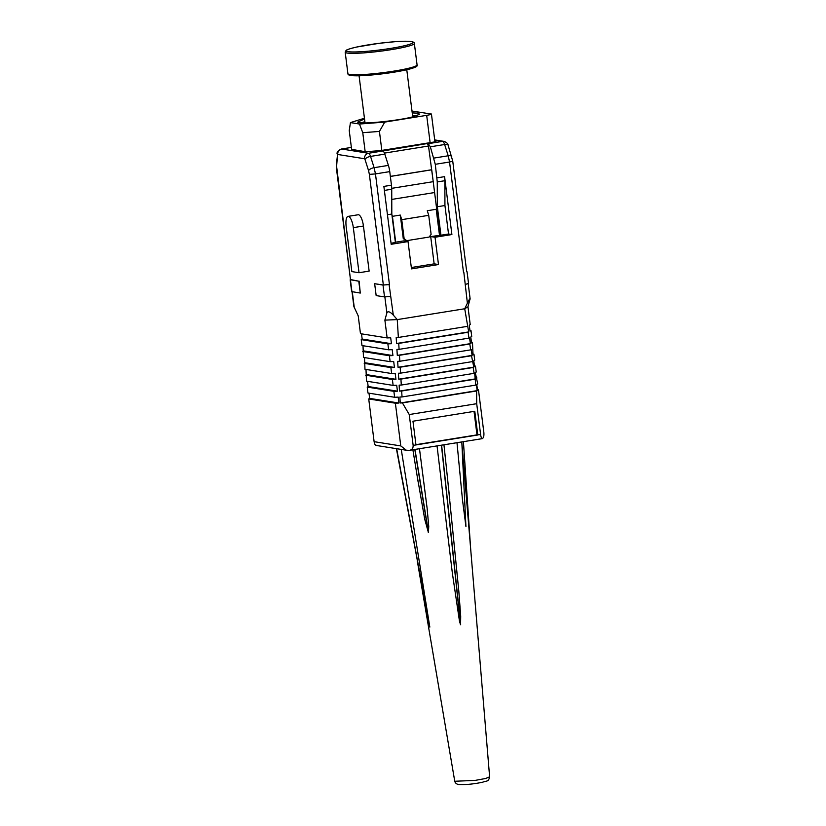 <?xml version="1.0" encoding="UTF-8"?>
<svg xmlns="http://www.w3.org/2000/svg" width="826" height="826" viewBox="0 0 826 826"><rect width="100%" height="100%" fill="white"/><g stroke="black" fill="none" stroke-linecap="round" stroke-linejoin="round"><path stroke-width="1.24" d="M436.995 177.869L444.584 176.65L451.894 234.543L448.539 234.006L440.95 235.224L437.346 206.737L437.264 181.926L435.281 164.302L430.346 146.811L428.281 143.672L427.414 143.528L428.508 146.026L433.227 181.668M391.71 188.338L432.834 181.73M390.357 176.444L431.327 169.867M434.6 192.541L391.761 199.417M429.169 237.052L406.681 240.665L404.131 238.652L401.735 219.664L428.715 215.328L431.11 234.316L429.169 237.052M406 240.676L406.681 240.665M436.706 209.195L427.279 210.733L428.715 215.328M401.735 219.664L400.29 215.07L392.422 216.329L391.875 214.595M364.442 118.242L350.441 122.599L349.243 130.549L351.639 149.537M384.74 122.093L359.465 124.034L362.769 132.707L379.433 131.417L384.74 122.093L426.681 115.351L430.119 142.65M381.829 150.404L379.433 131.417M412.226 112.904L418.028 113.183L419.701 114.298L411.854 117.096C397.44 120.679 365.866 124.003 359.227 122.63L357.637 122.134L364.524 118.934M416.18 115.939A29.034 2.87 -7.2 0 0 416.077 115.919A29.034 2.87 -7.2 0 0 412.577 115.671M364.875 121.701A29.034 2.87 -7.2 0 0 361.458 122.847M405.236 240.542L405.793 240.634M405.803 240.521L403.253 238.518L400.29 215.07M392.422 216.329L395.685 242.183M365.164 151.695L362.769 132.707M434.951 141.835L431.44 114.071L411.988 111.045M359.465 124.034L350.441 122.599M431.038 113.895C432.081 114.184 430.625 114.669 426.681 115.351M397.296 355.386L470.386 343.647L469.54 337.772L468.962 338.123L468.115 332.248L468.683 331.907L396.552 343.492L398.721 343.399L399.092 349.346L396.924 349.439L397.296 355.386L399.454 355.294L399.825 361.251L397.657 361.344L398.029 367.291L400.197 367.198L400.558 373.145L398.39 373.238L398.762 379.186L400.93 379.093L401.291 385.05L399.134 385.143L399.495 391.09L401.663 390.997L402.035 396.945L399.867 397.038L400.238 402.995L402.396 402.902L409.242 414.538L476.705 403.697L476.612 390.977L402.396 402.902M476.612 390.977L477.191 390.626L476.334 384.751L475.766 385.102L474.64 373.011L474.062 373.352L473.215 367.487L473.783 367.136L398.762 379.186M473.783 367.136L471.512 355.738L472.09 355.397L471.233 349.522L470.665 349.863L469.818 343.998L470.386 343.647M400.558 373.145L472.369 361.612M473.215 367.487L400.93 379.093M400.197 367.198L471.512 355.738M474.062 373.352L401.291 385.05M398.029 367.291L472.09 355.397M468.228 283.803L470.108 298.692L467.97 306.776L470.221 324.577L469.282 325.155L470.035 331.081L470.975 330.514L471.718 336.45L470.779 337.018L471.532 342.955L472.472 342.377L473.03 354.819L473.969 354.251L474.723 360.177L473.783 360.755L474.527 366.682L475.466 366.114L476.22 372.051L475.28 372.619L477.717 383.914L476.778 384.482L477.531 390.419L478.471 389.851L483.86 432.566C484.108 435.519 483.685 437.491 482.59 438.461L482.343 438.606C481.62 438.72 481.031 437.367 480.608 434.548L476.705 403.697M369.005 393.186L369.656 398.39L398.937 403.047L398.184 397.11L394.632 397.265L393.878 391.328L397.44 391.183L396.686 385.246L393.124 385.401L392.381 379.464L395.943 379.31L395.189 373.383L391.627 373.528L390.884 367.601L394.436 367.446L393.692 361.509L390.13 361.664L389.376 355.727L392.939 355.572L392.195 349.646L388.633 349.801L361.974 345.557L361.23 339.62L387.879 343.864L388.633 349.801M364.503 357.586L364.978 369.284L391.627 373.528M366.001 369.449L366.476 381.158L393.124 385.401M395.943 379.31L366.661 374.653M473.969 354.251L472.937 354.086M364.225 363.357L390.884 367.601M392.381 379.464L365.722 375.221M474.434 365.949L475.466 366.114M475.487 378.886L399.495 391.09M399.825 361.251L470.665 349.863M365.164 362.779L394.436 367.446M474.919 379.227L401.663 390.997M399.454 355.294L469.818 343.998M475.766 385.102L402.035 396.945M363.006 345.722L363.471 357.421L390.13 361.664M367.508 381.323L368.159 386.516L367.219 387.084L367.973 393.021L394.632 397.265M397.44 391.183L368.159 386.516M472.472 342.377L471.44 342.212M362.728 351.484L389.376 355.727M393.878 391.328L367.219 387.084M475.941 377.823L476.963 377.978M477.191 390.626L400.238 402.995M399.092 349.346L468.962 338.123M363.667 350.916L392.939 355.572M398.721 343.399L468.115 332.248M376.594 445.286C375.427 445.689 374.601 444.481 374.116 441.673L400.775 445.916L406.361 450.242L409.417 450.325C411.978 449.933 413.217 448.291 413.145 445.39L409.242 414.538M412.959 421.208L415.953 444.935L477.789 435.003L474.795 411.265L412.959 421.208M480.608 434.548L476.994 434.879L474.031 411.389M396.552 343.492L396.191 337.545L398.359 337.452L397.254 319.6L384.885 320.127L387.136 337.927L390.688 337.772L391.441 343.709L387.879 343.864M467.97 306.776L464.718 308.759L468.683 331.907M470.975 330.514L469.942 330.348M398.937 403.047L395.375 403.202L368.726 398.958L369.656 398.39M368.726 398.958L374.116 441.673M361.509 333.849L362.16 339.052L361.23 339.62M387.136 337.927L360.477 333.683L358.226 315.883L353.889 306.601L352.021 291.743M400.775 445.916L395.375 403.202M409.417 450.325L482.188 438.658M477.438 389.686L478.471 389.851M476.994 434.879L415.922 444.687M398.359 337.452L467.268 326.373M362.16 339.052L391.441 343.709M389.098 284.588L393.3 315.098L397.254 319.6L464.718 308.759L467.392 303.194L463.871 272.57M448.539 234.006L444.935 205.519L444.853 180.708L437.264 181.926M444.584 176.65L444.853 180.708M411.327 267.521L434.146 263.855L438.482 264.547L411.493 268.873L408.044 241.584L391.183 244.289L383.873 186.408L391.462 185.189A12.018 3.851 80.9 0 1 391.73 189.237L391.813 214.058L387.446 214.76M437.346 206.737L444.935 205.519M468.548 283.555L467.051 271.754M468.28 283.463L465.368 284.443M390.595 296.451L384.513 296.916L376.16 295.594L374.653 283.721L383.016 285.053L389.273 284.557L383.347 285.001L369.377 174.379L375.469 173.914L389.438 284.526M350.472 279.529L358.783 281.201L360.281 293.065L351.649 291.588M359.021 272.735L351.855 271.599L346.166 226.5A10.821 3.459 -99.1 0 1 348.025 216.391L358.143 214.76A10.821 3.459 80.9 0 1 363.44 226.014L369.139 271.104L359.021 272.735L353.321 227.635A10.821 3.459 -99.1 0 0 348.025 216.391M434.146 263.855L430.697 236.556L435.034 237.248L438.482 264.547M430.697 236.556L440.95 235.224M451.894 234.543L435.034 237.248M391.049 243.236L395.406 242.534L391.813 214.058M389.748 171.612L375.469 173.914L374.116 167.688L388.396 165.396A12.018 3.851 80.9 0 1 389.748 171.612L391.462 185.189M439.969 235.069L431.73 169.795M463.531 272.621L449.561 162.01L452.741 161.153L466.721 271.764M469.963 299.528C470.417 297.566 469.56 298.795 467.392 303.194M393.3 315.098C390.017 311.639 387.869 310.896 386.867 312.878L384.864 296.957M384.885 320.127L386.867 312.878M383.347 285.001L374.653 283.721M336.378 164.467L337.504 154.999L336.667 165.572A4.811 2.746 -175.5 0 1 336.378 164.467L350.492 279.673M350.771 279.818L358.783 281.201M359.124 281.139L360.281 293.065M427.414 143.528L382.737 150.982A6.009 1.92 80.9 0 1 384.802 154.121L370.533 156.413L374.116 167.688A4.811 1.931 162.3 0 0 368.572 170.641L364.978 159.377A4.811 1.931 -17.7 0 1 370.533 156.413A6.009 1.92 -99.1 0 0 368.458 153.275A4.811 4.533 99 0 0 364.565 158.747L337.772 154.483A4.811 4.533 -81 0 1 341.665 149.01L341.21 149.114M388.396 165.396L384.802 154.121M395.375 242.235L403.707 240.893L408.044 241.584M431.502 169.764L390.347 176.382M351.618 149.341L365.546 151.757L380.765 150.58L433.609 142.093L435.994 141.442L434.868 141.215M456.995 442.705L462.467 499.782L465.936 526.544L461.806 441.931M419.474 448.735L427.135 508.393L428.746 526.42L428.426 532.574L424.74 519.286L417.027 475.198M401.25 449.427L429.819 627.089L396.397 448.652M422.902 590.084L421.9 584.323M447.692 480.009L458.822 591.23L460.701 616.206L460.578 624.714L459.524 621.524L452.338 572.955L437.047 445.916M403.253 238.518L404.131 238.652M439.484 235.142L436.211 209.298M348.149 51.677A33.66 3.335 172.8 0 1 368.468 44.841A33.66 3.335 172.8 0 1 411.1 41.558A33.66 3.335 172.8 0 1 390.77 48.383A33.66 3.335 172.8 0 1 348.149 51.677M345.185 52.172L346.032 50.469C347.178 50.128 344.421 50.004 356.553 47.061L379.237 43.293L394.962 41.703C398.968 41.393 406.722 40.928 411.441 41.558C413.568 42.012 414.538 42.642 414.353 43.427A34.857 3.449 172.8 0 1 385.845 50.469A34.857 3.449 172.8 0 1 347.168 53.04A34.857 3.449 172.8 0 1 345.185 52.172L347.901 73.628A34.857 3.449 172.8 0 0 349.883 74.495A34.857 3.449 172.8 0 0 388.55 71.924A34.857 3.449 172.8 0 0 417.068 64.882C418.317 66.297 414.487 68.011 405.576 70.024L383.13 73.741L367.25 75.352C363.76 75.62 355.789 76.137 350.813 75.507C348.809 75.187 347.839 74.567 347.901 73.628M415.891 65.977A33.66 3.335 172.8 0 1 389.779 72.833A33.66 3.335 172.8 0 1 351.153 75.496M413.145 445.39L415.953 444.935M384.513 296.916L383.016 285.053M350.43 279.869L351.928 291.733M391.73 189.237L384.379 190.424M433.929 158.076L448.208 155.784L449.561 162.01L435.281 164.302M451.739 156.558A4.811 1.931 162.3 0 0 448.208 155.784L444.625 144.509A4.811 1.931 -17.7 0 1 448.157 145.293L452.741 161.153M369.377 174.379L368.572 170.641M336.667 165.572L336.791 169.196M352.279 291.795L354.292 307.695M363.44 226.014L353.321 227.635M428.508 146.026L384.441 153.109M434.703 139.904L443.913 141.37A4.811 4.533 99 0 0 442.56 141.37A6.009 1.92 80.9 0 1 444.625 144.509L430.346 146.811M364.978 159.377L364.565 158.747M337.504 154.999L337.772 154.483M337.204 153.904C336.492 152.655 337.917 151.024 341.458 149.01L351.37 147.42L341.665 149.01L368.458 153.275L382.737 150.982M428.281 143.672L442.56 141.37L434.734 140.131M454.754 781.262L475.208 780.394L485.595 778.495L489.622 776.853C488.434 782.077 487.041 780.539 482.621 782.212C473.835 784.06 465.802 784.845 458.533 784.555C456.458 784.06 455.198 782.955 454.754 781.262L417.326 561.081M414.807 449.478L428.333 532.574M396.656 448.694L429.85 627.089M441.611 445.173L460.66 624.704M396.594 448.683L429.788 627.079M441.435 445.204L460.485 624.724M414.982 449.458L428.508 532.563M359.073 75.785L365.03 122.919M414.353 43.427L417.068 64.882M406.774 69.756L412.732 116.889M350.162 279.787L351.659 291.609M406.361 450.242L376.016 445.41M336.523 169.072L350.492 279.694M443.913 141.37C446.587 142.33 448.002 143.631 448.157 145.293M418.111 481.868L412.886 449.788M443.954 444.801L449.809 499.895M470.624 548.381L463.407 441.673M489.622 776.853L461.868 443.087"/></g></svg>
